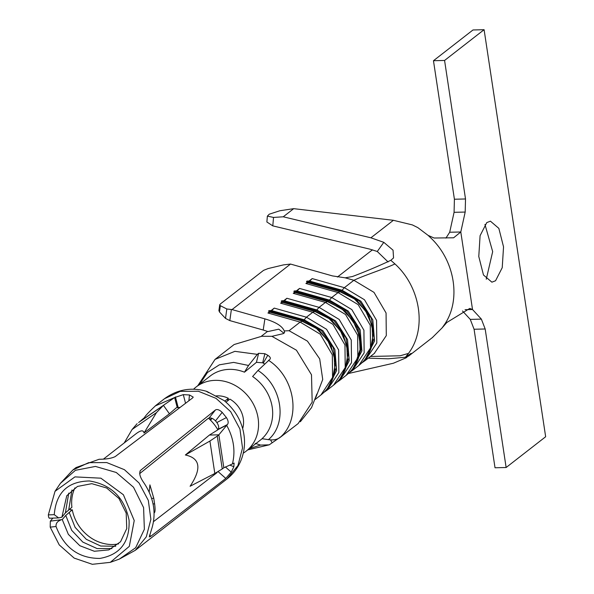 <?xml version="1.0" encoding="UTF-8"?>
<svg xmlns="http://www.w3.org/2000/svg" width="594" height="594" viewBox="0 0 594 594"><rect width="100%" height="100%" fill="white"/><g stroke="black" fill="none" stroke-linecap="round" stroke-linejoin="round"><path stroke-width="0.89" d="M74.963 487.83A38.647 33.635 -127.9 0 0 71.911 507.246L65.377 512.919L61.902 517.196L58.628 517.901L54.254 514.679C56.088 492.589 67.813 481.355 89.434 480.969C111.293 484.556 124.51 497.624 129.076 520.181C129.908 542.07 120.166 554.818 99.851 558.427C78.787 558.405 64.182 547.757 56.044 526.499L50.2 527.13L59.237 544.906L74.191 558.108L92.322 564.3L110.291 562.347L129.314 546.354L134.229 520.537L123.396 494.75L100.891 478.185L74.941 476.885L55.019 491.32L60.41 483.338L75.438 470.307L95.456 466.424L116.276 472.49L133.524 487.251L143.592 507.595L144.364 529.269L135.677 547.72L119.349 559.088L135.321 550.289L146.31 536.827L150.876 519.312L148.314 500.4L139.018 482.974L124.413 469.683L106.705 462.555L88.603 462.674L72.862 470.017L76.025 467.56L99.168 459.259C106.244 459.259 111.605 458.36 115.236 456.571L192.708 397.861L193.213 397.104L189.479 394.973L183.308 394.639L174.636 397.535L177.257 407.64M217.798 429.707L226.574 425.17C233.672 437.971 235.625 450.891 232.44 463.936L234.103 463.045L233.858 466.721L231.214 472.096L225.794 478.415L150.787 536.285L149.302 536.939L151.262 530.264C156.638 514.389 154.262 498.693 144.142 483.182C139.813 477.116 138.692 472.772 140.793 470.166L215.444 409.957C217.196 408.991 219.446 409.801 222.178 412.37L226.425 417.582C228.371 420.752 228.69 423.084 227.368 424.554L218.852 434.83L223.834 467.782L232.44 463.936M140.333 470.626L139.984 471.191M155.212 405.954L174.636 397.535L163.417 405.338L169.424 413.78L144.015 432.989C143.444 429.833 140.659 430.182 135.677 434.028L103.534 459.036M153.527 521.621L216.676 472.906A40.682 35.41 -127.9 0 0 217.226 472.178M185.365 454.989L209.92 441.045L214.82 473.477L190.095 486.256C201.834 468.614 200.26 458.189 185.365 454.989L209.415 435.053L217.872 429.841A40.682 35.41 -127.9 0 0 208.397 418.198L139.672 473.633M208.702 418.473L208.836 418.369C210.603 417.389 212.83 418.221 215.511 420.864L216.855 422.52C218.889 425.653 219.231 427.962 217.887 429.447L217.723 429.581M139.687 421.695L163.417 405.338L156.474 412.615L144.015 432.989M52.903 518.102L50.319 521.161L62.259 519.572L65.763 515.436L72.297 509.823A38.647 33.635 -127.9 0 0 82.15 530.115C89.657 538.535 98.604 543.302 109.006 544.401A38.647 33.635 -127.9 0 0 118.57 543.874M70.226 508.561A40.682 35.41 -127.9 0 0 70.456 509.934L72.297 509.823M224.183 400.623L207.076 391.528L208.442 392.641M206.541 391.357L207.031 391.802M209.415 435.053L218.852 434.83L217.278 436.115L222.245 468.956L223.834 467.782M138.654 422.468L161.791 406.593M180.093 407.425A40.682 35.41 52.1 0 0 176.359 407.751L169.424 413.78M49.844 518.005C49.042 518.614 48.545 517.574 48.344 514.879L55.019 491.32M50.2 527.13L50.319 521.161M60.736 520.069C57.358 521.287 55.791 523.433 56.044 526.499M61.902 517.196L66.751 495.752L77.487 486.441L91.803 483.665L106.675 488.008L119 498.552L126.195 513.09L126.745 528.578L120.537 541.765L108.873 549.888L94.335 551.262L79.834 545.708L68.355 534.362L62.259 519.572M210.625 420.314L211.88 418.265M210.031 419.594L211.041 418.985L211.174 418.057M54.254 514.679L48.344 514.879M209.92 441.045L217.278 436.115M214.82 473.477L222.245 468.956M124.198 442.961L132.106 429.469L137.11 423.671M242.656 428.616A24.406 21.243 52.1 0 0 229.871 399.109L225.995 402.131M212.192 418.495L211.316 418.874L211.516 418.146M224.814 401.128L228.408 398.329L227.472 400.972M215.28 396.035A24.406 21.243 52.1 0 1 228.408 398.329M149.198 492.092L149.918 484.875L153.742 498.136L154.589 503.727C155.361 509.296 155.212 512.355 154.158 512.889L154.091 512.904M255.234 443.384L260.588 445.077L269.216 444.839L272.156 442.79L270.545 439.872M282.113 435.914L280.182 437.355C277.272 439.597 273.351 440.362 268.429 439.649L262.021 438.691A40.682 35.41 -127.9 0 0 252.613 376.514L257.974 370.485L269.906 359.311C270.894 358.212 270.181 356.86 267.775 355.249L263.276 363.12A40.682 35.41 -127.9 0 0 262.667 362.793L256.437 362.34L244.468 372.178A40.682 35.41 -127.9 0 0 210.217 376.024L196.102 387.006A40.682 35.41 52.1 0 1 249.027 397.371A40.682 35.41 52.1 0 1 246.065 451.225A40.682 35.41 52.1 0 1 243.273 453.155M256.437 362.34L258.62 353.304L257.336 354.358L248.544 365.466L244.468 372.178M258.62 353.304L264.872 353.705L267.775 355.249M281.549 436.286L272.156 442.79M298.203 423.544L280.116 437.407M298.158 423.574L312.184 402.153L311.494 374.769L296.428 350.2L271.911 336.323L261.731 336.278L234.125 344.535L215.05 359.377L234.89 351.336L257.336 354.358M264.375 363.832L263.276 363.12M271.911 336.33L283.16 333.665L284.585 332.447L284.236 330.932C282.284 326.143 275.831 322.119 264.887 318.867L263.201 330.026L267.976 331.563L278.779 329.165L284.036 333.301M315.756 397.616L322.735 379.477L319.698 358.887L307.432 341.127L289.063 330.724L284.236 330.925M263.201 330.026L229.826 320.604L225.505 318.399L219.476 311.954L218.904 310.565L219.728 304.677M374.279 353.467L386.3 335.617L386.063 312.971L373.99 292.367L353.883 280.286L345.188 277.829L332.477 275.913L290.525 264.063L232.031 309.578L264.887 318.867M232.031 309.578L226.819 308.977L220.352 305.695L219.706 304.833L220.322 303.994L263.55 270.359L268.05 268.577L283.464 264.894L290.525 264.063M345.196 277.829L352.472 276.522C366.795 271.072 379.573 265.667 390.822 260.298L394.943 263.929C420.723 287.362 427.012 328.905 408.479 353.408L400.118 355.784L370.433 356.467M368.258 358.16L388.149 358.813L405.479 357.209L408.479 353.408M388.105 261.961L377.287 251.485L369.913 249.161L272.795 225.869L266.869 221.978L267.374 216.112L273.53 217.434L272.795 225.869M432.321 337.622L442.107 327.895L444.713 324.205C460.974 300.237 455.182 261.939 431.816 238.922L428.111 235.38L417.805 227.606L412.37 224.911L393.391 220.3L370.894 237.808L383.798 242.33L393.05 250.185L393.555 257.915L390.822 260.298M405.479 357.209L411.085 353.363L406.281 357.744L393.406 363.231L348.322 373.537M370.894 237.808L283.256 216.795L273.53 217.434M267.374 216.112L269.253 214.196L279.923 210.736L293.696 208.665L393.391 220.3M445.931 238.112L449.688 232.247L454.076 212.318L454.41 199.235L433.464 60.722L472.987 29.967L484.095 29.7L444.572 60.454L465.518 198.968L465.184 212.058L460.796 231.979L453.616 237.793L434.066 238.016L428.111 235.38M442.099 327.888L446.837 322.483L469.765 308.442L472.52 309.511L460.796 231.979L449.688 232.247M293.696 208.665L283.256 216.795M465.05 309.689L472.52 309.511L481.378 319.127L485.179 328.987L506.133 467.508L495.025 467.768L474.079 329.254L470.27 319.394L462.518 310.981M486.263 279.202L492.678 251.641L484.949 224.421M506.133 467.508L545.656 436.746L484.095 29.7M495.559 280.754L491.891 282.18L483.471 274.985L478.779 256.497L480.093 235.669L486.761 222.602L490.429 221.176L498.849 228.371L503.541 246.859L502.227 267.686L495.559 280.754M433.464 60.722L444.572 60.454M193.54 389.241A40.682 35.41 52.1 0 1 196.102 387.006M337.422 277.042L370.01 251.685A40.682 35.41 52.1 0 1 372.594 249.874M224.213 400.646C235.707 410.35 242.352 422.171 244.134 436.107C245.166 444.312 244.127 452.383 241.023 460.313C237.942 467.812 233.256 474.034 226.96 478.972L237.949 465.518L242.515 448.002L239.954 429.091L230.665 411.664L216.053 398.374L198.351 391.246L180.249 391.364L164.501 398.708L155.866 405.435M230.175 465.236L233.858 466.721M225.326 466.899L231.214 472.096M218.139 471.651L225.794 478.415M149.502 535.149L150.787 536.285M208.836 418.369L215.444 409.957M215.511 420.864L222.178 412.37M216.855 422.52L226.425 417.582M217.887 429.447L227.368 424.554M178.178 407.543L175.423 396.918M185.551 403.289L183.308 394.639M188.87 400.772L189.479 394.973M65.377 512.919L68.763 493.124M111.917 548.581L97.104 548.574L82.818 542.084L71.688 530.316L65.763 515.436M69.134 512.28L75.104 527.346L86.301 539.315L100.705 546.027L115.719 546.272M71.941 490.013L68.748 509.711M132.106 429.469L156.474 412.615M151.678 498.581L153.742 498.136M154.589 503.727L153.081 504.024M249.517 448.537L260.588 445.077M268.429 439.649C287.793 423.284 282.128 385.803 257.974 370.485M248.544 365.466L233.65 362.392L219.357 364.827L207.484 372.468L199.547 384.325M268.533 360.313C295.24 377.524 301.507 419 280.182 437.355M262.667 362.793L264.872 353.705M334.868 370.626L334.875 370.582C333.256 380.739 328.593 388.884 320.894 395.01L332.558 377.435L332.321 354.789L320.248 334.184L300.141 322.104L289.063 330.724M334.83 370.901L334.147 355.309L327.688 340.384L316.454 328.437L302.175 321.324L300.141 322.104L267.953 313.008L274.25 308.108L306.437 317.203L312.786 312.258L280.598 303.17L286.902 298.27L319.089 307.358L325.438 302.42L293.25 293.325L299.547 288.424L331.734 297.52L338.083 292.575L305.895 283.487L312.192 278.586L344.379 287.674L353.883 280.286C364.174 275.364 385.187 268.674 394.943 263.929M231.363 309.593L229.826 320.604M226.819 308.977L225.505 318.399M220.352 305.695L219.476 311.954M372.809 341.105L372.817 341.053C371.198 351.21 366.535 359.355 358.835 365.488L370.508 347.906L370.262 325.26L358.197 304.663L338.083 292.575L340.117 291.795L307.93 282.699C305.583 281.341 306.252 280.821 309.912 281.155L342.099 290.251L344.379 287.674L364.493 299.762L376.559 320.359L376.804 343.005L365.139 360.588L374.636 353.192M360.164 350.943L360.172 350.898C358.553 361.055 353.89 369.201 346.191 375.326L357.855 357.751L357.618 335.105L345.545 314.501L325.438 302.42L327.472 301.633L295.277 292.545C292.939 291.179 293.599 290.666 297.26 291.001L329.455 300.096L331.734 297.52L351.841 309.6L363.914 330.205L364.152 352.851L352.487 370.426L358.835 365.488M347.52 360.788L347.527 360.736C345.901 370.894 341.246 379.039 333.546 385.172L345.211 367.589L344.966 344.943L332.9 324.346L312.786 312.258L314.82 311.479L282.633 302.383C280.294 301.024 280.955 300.505 284.615 300.839L316.802 309.934L319.089 307.358L339.196 319.446L351.269 340.043L351.507 362.689L339.842 380.271L346.191 375.326M267.953 313.008L269.988 312.229C267.642 310.862 268.302 310.35 271.97 310.684L304.158 319.78L306.437 317.203L326.552 329.284L338.617 349.888L338.862 372.535L327.19 390.11L333.546 385.172M332.41 379.707L335.543 362.54L330.724 344.683L318.948 329.848L302.68 321.124L269.988 312.229L274.25 308.108M347.475 361.063L346.799 345.463L340.34 330.539L329.098 318.592L314.82 311.479L315.332 311.286L283.138 302.19L280.598 303.17M283.138 302.19L286.902 298.27M360.12 351.217L359.444 335.625L352.985 320.701L341.75 308.754L327.472 301.633L327.977 301.44L295.79 292.345L293.25 293.325M295.79 292.345L299.547 288.424M372.772 341.372L372.096 325.779L365.637 310.855L354.395 298.908L340.117 291.795L340.622 291.602L308.435 282.506L305.895 283.487M308.435 282.506L312.192 278.586M309.34 281.801L341.528 290.897L342.099 290.251L360.877 301.195L372.824 319.891L374.547 341.038L365.57 358.65M296.696 291.647L328.883 300.735L329.455 300.096L348.233 311.041L360.172 329.729L361.902 350.876L352.918 368.488M284.043 301.485L316.231 310.58L316.802 309.934L335.58 320.879L347.527 339.575L349.25 360.721L340.273 378.333M271.399 311.33L303.586 320.418L304.158 319.78L322.936 330.724L334.882 349.413L336.605 370.559L327.628 388.172M329.536 385.38L336.301 367.753L333.338 347.765L321.421 330.516L303.586 320.418L302.68 321.124L270.493 312.028M406.281 357.744L405.657 357.076M383.798 242.33L377.287 251.485M370.359 350.178L373.492 333.019L368.666 315.154L356.897 300.319L340.622 291.602L341.528 290.897L359.363 300.995L371.287 318.236L374.242 338.224L367.478 355.851M354.848 365.124L360.796 347.527L357.395 327.962L345.485 311.241L327.977 301.44L328.883 300.735L346.718 310.833L358.635 328.081L361.598 348.069L354.833 365.696M345.062 369.869L348.195 352.702L343.369 334.838L331.601 320.003L315.332 311.286L316.231 310.58L334.073 320.678L345.99 337.919L348.945 357.907L342.181 375.534M485.179 328.987L474.079 329.254M481.378 319.127L470.27 319.394M465.184 212.058L454.076 212.318M465.518 198.968L454.41 199.235M226.96 478.972L135.321 550.289M139.694 421.681L143.748 418.213C145.723 416.825 142.137 418.384 155.873 405.427M60.41 483.338L72.862 470.017M206.682 391.357C191.417 386.932 177.361 389.389 164.501 398.708M110.291 562.347L119.349 559.088M58.628 517.901L49.517 518.228M247.787 449.881L269.268 444.817M215.05 359.377L197.817 385.669M316.862 393.993L311.553 407.603L300.319 421.762M320.894 395.01L315.117 399.51M432.751 337.288L408.479 356.177M361.85 362.867L365.139 360.588M349.205 372.705L352.487 370.426M336.56 382.551L339.842 380.271M323.908 392.389L327.19 390.11M267.545 331.415L261.323 336.256M262.147 438.714L246.065 451.225"/></g></svg>
